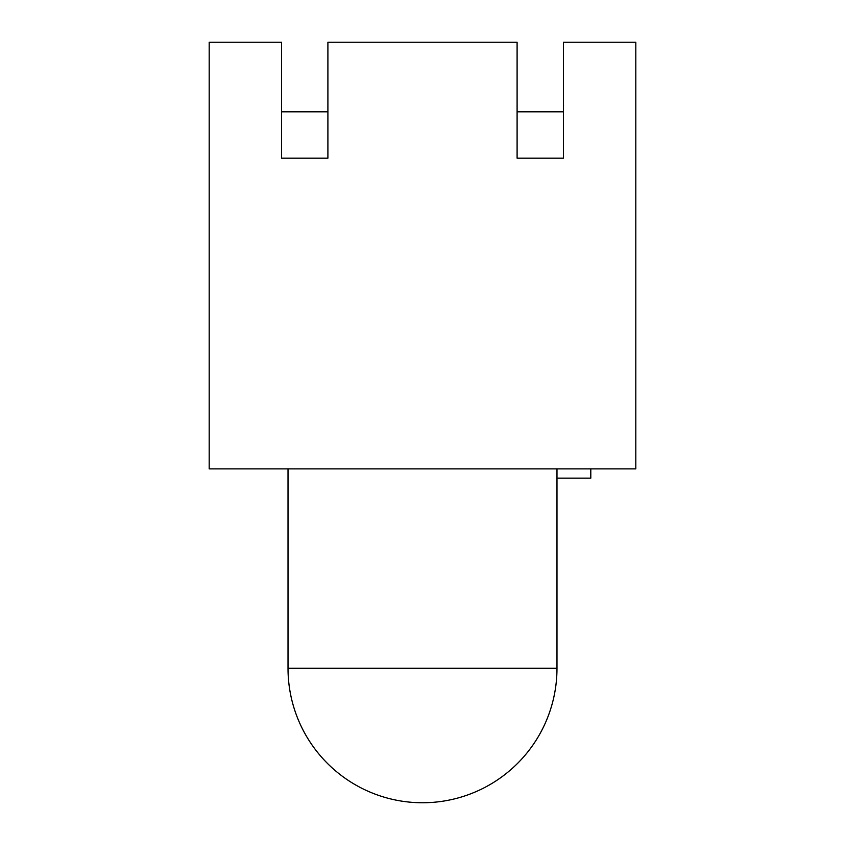 <?xml version="1.0" encoding="UTF-8"?>
<svg xmlns="http://www.w3.org/2000/svg" width="845" height="845" viewBox="0 0 845 845"><rect width="100%" height="100%" fill="white"/><g stroke="black" fill="none" stroke-linecap="round" stroke-linejoin="round"><path stroke-width="1.27" d="M590.803 468.869L590.803 478.143L556.982 478.143M635.81 468.869L209.19 468.869L209.19 42.25L281.533 42.25L281.533 158.184L327.902 158.184L327.902 42.25L517.098 42.25L517.098 158.184L563.467 158.184L563.467 42.25L635.81 42.25L635.81 468.869M281.533 111.804L327.902 111.804M517.098 111.804L563.467 111.804M556.982 668.268A134.482 134.482 0 0 1 422.5 802.75A134.482 134.482 0 0 1 288.018 668.268L556.982 668.268L556.982 468.869M288.018 668.268L288.018 468.869"/></g></svg>
